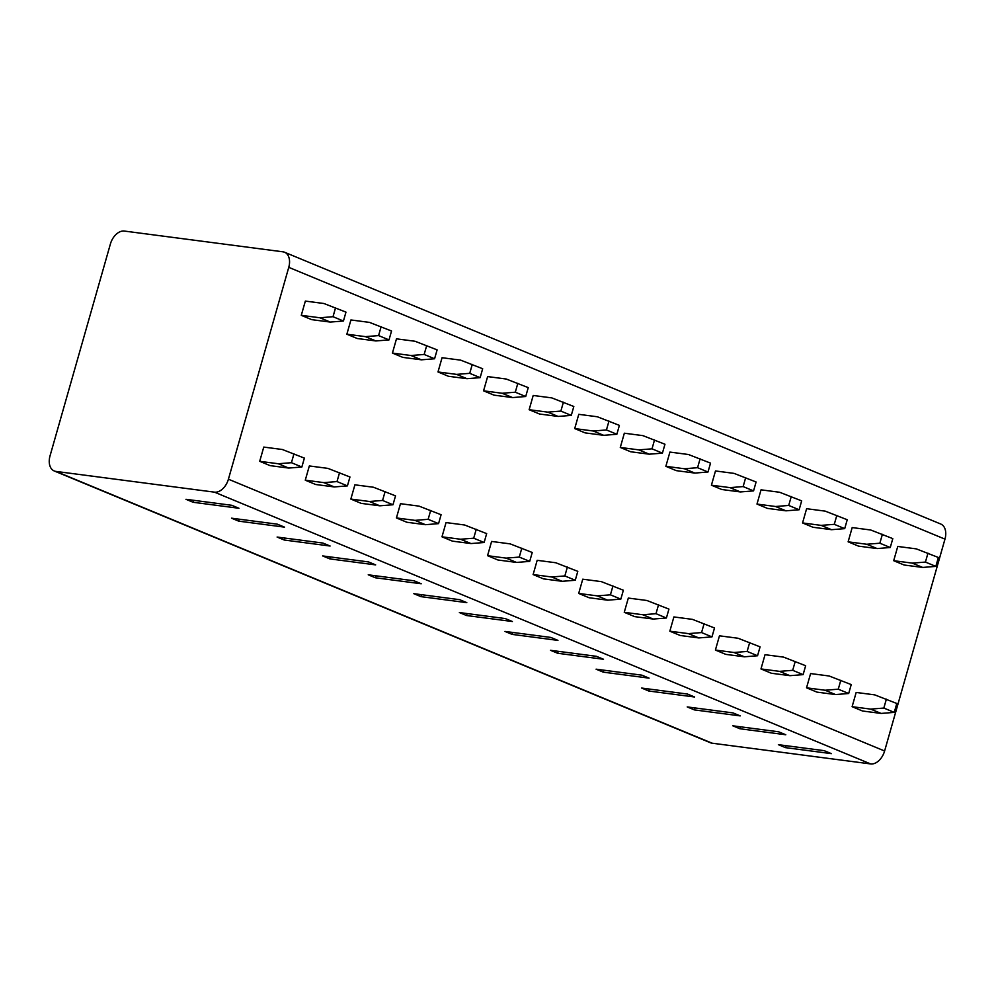 <?xml version="1.0" encoding="UTF-8"?>
<svg xmlns="http://www.w3.org/2000/svg" width="995" height="995" viewBox="0 0 995 995"><rect width="100%" height="100%" fill="white"/><g stroke="black" fill="none" stroke-linecap="round" stroke-linejoin="round"><path stroke-width="1.49" d="M55.894 471.406L712.097 743.19A14.937 9.801 112.5 0 1 710.43 742.755L54.227 470.958A14.937 9.801 -67.5 0 0 55.894 471.406L214.447 492.152A14.937 9.801 -67.5 0 0 228.415 479.204L288.761 267.344A14.937 9.801 -67.5 0 0 284.57 252.245A14.937 9.801 -67.5 0 0 282.903 251.81L124.35 231.064A14.937 9.801 -67.5 0 0 110.395 243.999L50.036 455.859A14.937 9.801 -67.5 0 0 54.227 470.958M712.097 743.19L870.65 763.936A14.937 9.801 112.5 0 0 884.605 751.001L944.964 539.141A14.937 9.801 112.5 0 0 940.772 524.042L284.57 252.245M259.707 461.319L263.762 447.078L282.344 449.504L304.383 458.11L301.846 467.016L288.699 468.06L270.118 465.635L259.707 461.319L278.289 463.745L291.435 462.7L293.973 453.795M301.286 315.328L305.353 301.087L323.935 303.512L345.974 312.119L343.437 321.024L330.29 322.069L311.709 319.644L301.286 315.328L319.868 317.766L333.014 316.708L335.551 307.803M305.278 480.187L309.333 465.946L327.915 468.384L349.954 476.991L347.417 485.883L334.27 486.941L315.689 484.503L305.278 480.187L323.86 482.625L337.006 481.568L339.544 472.675M346.857 334.208L350.924 319.955L369.493 322.392L391.545 330.999L389.008 339.904L375.861 340.949L357.28 338.511L346.857 334.208L365.439 336.633L378.585 335.589L381.122 326.683M350.849 499.067L354.904 484.826L373.486 487.251L395.525 495.858L392.988 504.763L379.841 505.808L361.26 503.383L350.849 499.067L369.431 501.492L382.577 500.448L385.115 491.542M392.428 353.076L396.483 338.835L415.064 341.26L437.116 349.867L434.579 358.772L421.432 359.817L402.851 357.392L392.428 353.076L411.01 355.513L424.156 354.456L426.693 345.563M396.42 517.935L400.475 503.694L419.057 506.132L441.096 514.738L438.559 523.631L425.412 524.688L406.831 522.251L396.42 517.935L414.99 520.373L428.148 519.315L430.673 510.423M437.999 371.956L442.054 357.715L460.635 360.14L482.674 368.747L480.15 377.652L466.991 378.697L448.422 376.272L437.999 371.956L456.581 374.381L469.727 373.336L472.264 364.431M441.979 536.815L446.046 522.574L464.628 524.999L486.667 533.606L484.13 542.511L470.983 543.556L452.402 541.131L441.979 536.815L460.561 539.24L473.707 538.196L476.244 529.29M483.57 390.824L487.625 376.583L506.206 379.02L528.245 387.615L525.708 396.52L512.562 397.577L493.98 395.139L483.57 390.824L502.152 393.261L515.298 392.204L517.835 383.311M487.55 555.683L491.605 541.442L510.186 543.879L532.238 552.486L529.701 561.379L516.554 562.436L497.973 559.998L487.55 555.683L506.132 558.12L519.278 557.076L521.815 548.17M529.141 409.704L533.196 395.463L551.777 397.888L573.817 406.495L571.279 415.4L558.133 416.445L539.551 414.019L529.141 409.704L547.723 412.129L560.869 411.084L563.406 402.179M533.121 574.563L537.176 560.322L555.757 562.747L577.796 571.354L575.272 580.259L562.125 581.304L543.544 578.879L533.121 574.563L551.703 576.988L564.849 575.943L567.386 567.038M574.712 428.571L578.767 414.33L597.348 416.768L619.387 425.375L616.85 434.268L603.704 435.325L585.122 432.887L574.712 428.571L593.294 431.009L606.44 429.952L608.977 421.059M578.692 593.443L582.747 579.189L601.328 581.627L623.367 590.234L620.83 599.127L607.684 600.184L589.115 597.746L578.692 593.443L597.274 595.868L610.42 594.823L612.957 585.918M620.283 447.451L624.338 433.211L642.919 435.636L664.958 444.243L662.421 453.148L649.275 454.193L630.693 451.767L620.283 447.451L638.865 449.877L652.011 448.832L654.536 439.927M624.263 612.311L628.318 598.07L646.899 600.495L668.938 609.102L666.401 618.007L653.255 619.052L634.673 616.626L624.263 612.311L642.845 614.748L655.991 613.691L658.528 604.786M665.854 466.319L669.909 452.078L688.49 454.516L710.529 463.123L707.992 472.016L694.846 473.073L676.264 470.635L665.854 466.319L684.423 468.757L697.57 467.7L700.107 458.807M669.834 631.191L673.889 616.937L692.47 619.375L714.51 627.982L711.972 636.887L698.826 637.932L680.244 635.494L669.834 631.191L688.416 633.616L701.562 632.571L704.099 623.666M711.413 485.199L715.48 470.958L734.049 473.384L756.1 481.99L753.563 490.896L740.417 491.94L721.835 489.515L711.413 485.199L729.994 487.625L743.141 486.58L745.678 477.675M715.405 650.058L719.46 635.817L738.041 638.243L760.08 646.85L757.543 655.755L744.397 656.799L725.815 654.374L715.405 650.058L733.987 652.496L747.133 651.439L749.67 642.534M756.984 504.067L761.038 489.826L779.62 492.264L801.671 500.871L799.134 509.763L785.988 510.821L767.406 508.383L756.984 504.067L775.565 506.505L788.712 505.448L791.249 496.555M760.976 668.938L765.031 654.698L783.612 657.123L805.651 665.73L803.114 674.635L789.968 675.68L771.386 673.254L760.976 668.938L779.545 671.364L792.704 670.319L795.229 661.414M802.555 522.947L806.609 508.706L825.191 511.131L847.23 519.738L844.705 528.644L831.546 529.688L812.977 527.263L802.555 522.947L821.136 525.372L834.283 524.328L836.82 515.422M806.535 687.806L810.602 673.565L829.183 676.003L851.222 684.597L848.685 693.503L835.539 694.56L816.957 692.122L806.535 687.806L825.116 690.244L838.263 689.187L840.8 680.294M848.126 541.815L852.18 527.574L870.762 530.012L892.801 538.618L890.264 547.511L877.117 548.568L858.536 546.131L848.126 541.815L866.707 544.253L879.854 543.208L882.391 534.303M852.106 706.686L856.173 692.445L874.742 694.871L896.793 703.477L894.256 712.383L881.11 713.427L862.528 711.002L852.106 706.686L870.687 709.112L883.834 708.067L886.371 699.162M893.697 560.695L897.751 546.454L916.333 548.879L938.372 557.486L935.835 566.391L922.688 567.436L904.107 565.011L893.697 560.695L912.278 563.12L925.425 562.076L927.962 553.17M185.965 499.303L193.129 502.276L238.949 508.271L231.798 505.298L185.965 499.303M238.688 521.144L231.536 518.184L277.369 524.178L284.52 527.139L238.688 521.144L239.248 519.191M277.108 537.051L284.259 540.024L330.091 546.019L322.927 543.059L277.108 537.051M322.666 555.931L329.83 558.891L375.662 564.899L368.498 561.926L322.666 555.931M368.237 574.799L375.401 577.772L421.233 583.766L414.069 580.806L368.237 574.799M413.808 593.679L420.972 596.639L466.804 602.647L459.64 599.674L413.808 593.679M459.379 612.547L466.543 615.519L512.375 621.514L505.211 618.554L459.379 612.547M504.95 631.427L512.114 634.387L557.946 640.394L550.782 637.422L504.95 631.427M550.521 650.307L557.685 653.267L603.505 659.262L596.353 656.302L550.521 650.307M596.092 669.175L603.244 672.147L649.076 678.142L641.924 675.17L596.092 669.175M641.663 688.055L648.815 691.015L694.647 697.01L687.483 694.05L641.663 688.055M687.222 706.923L694.386 709.895L740.218 715.89L733.054 712.918L687.222 706.923M732.793 725.803L739.957 728.763L785.789 734.758L778.625 731.798L732.793 725.803M778.364 744.67L785.528 747.643L831.36 753.638L824.196 750.665L778.364 744.67M193.677 500.323L193.129 502.276M284.819 538.071L284.259 540.024M330.39 556.939L329.83 558.891M375.961 575.819L375.401 577.772M421.532 594.687L420.972 596.639M467.103 613.567L466.543 615.519M512.661 632.434L512.114 634.387M558.232 651.315L557.685 653.267M603.803 670.182L603.244 672.147M649.374 689.062L648.815 691.015M694.945 707.93L694.386 709.895M740.516 726.81L739.957 728.763M786.087 745.678L785.528 747.643M319.868 317.766L330.29 322.069M333.014 316.708L343.437 321.024M291.435 462.7L301.846 467.016M278.289 463.745L288.699 468.06M365.439 336.633L375.861 340.949M378.585 335.589L389.008 339.904M337.006 481.568L347.417 485.883M323.86 482.625L334.27 486.941M411.01 355.513L421.432 359.817M424.156 354.456L434.579 358.772M382.577 500.448L392.988 504.763M369.431 501.492L379.841 505.808M456.581 374.381L466.991 378.697M469.727 373.336L480.15 377.652M428.148 519.315L438.559 523.631M414.99 520.373L425.412 524.688M502.152 393.261L512.562 397.577M515.298 392.204L525.708 396.52M473.707 538.196L484.13 542.511M460.561 539.24L470.983 543.556M547.723 412.129L558.133 416.445M560.869 411.084L571.279 415.4M519.278 557.076L529.701 561.379M506.132 558.12L516.554 562.436M593.294 431.009L603.704 435.325M606.44 429.952L616.85 434.268M564.849 575.943L575.272 580.259M551.703 576.988L562.125 581.304M638.865 449.877L649.275 454.193M652.011 448.832L662.421 453.148M610.42 594.823L620.83 599.127M597.274 595.868L607.684 600.184M684.423 468.757L694.846 473.073M697.57 467.7L707.992 472.016M655.991 613.691L666.401 618.007M642.845 614.748L653.255 619.052M729.994 487.625L740.417 491.94M743.141 486.58L753.563 490.896M701.562 632.571L711.972 636.887M688.416 633.616L698.826 637.932M775.565 506.505L785.988 510.821M788.712 505.448L799.134 509.763M747.133 651.439L757.543 655.755M733.987 652.496L744.397 656.799M821.136 525.372L831.546 529.688M834.283 524.328L844.705 528.644M792.704 670.319L803.114 674.635M779.545 671.364L789.968 675.68M866.707 544.253L877.117 548.568M879.854 543.208L890.264 547.511M838.263 689.187L848.685 693.503M825.116 690.244L835.539 694.56M912.278 563.12L922.688 567.436M925.425 562.076L935.835 566.391M883.834 708.067L894.256 712.383M870.687 709.112L881.11 713.427M288.761 267.344L944.964 539.141M228.415 479.204L884.605 751.001M214.447 492.152L870.65 763.936"/></g></svg>
